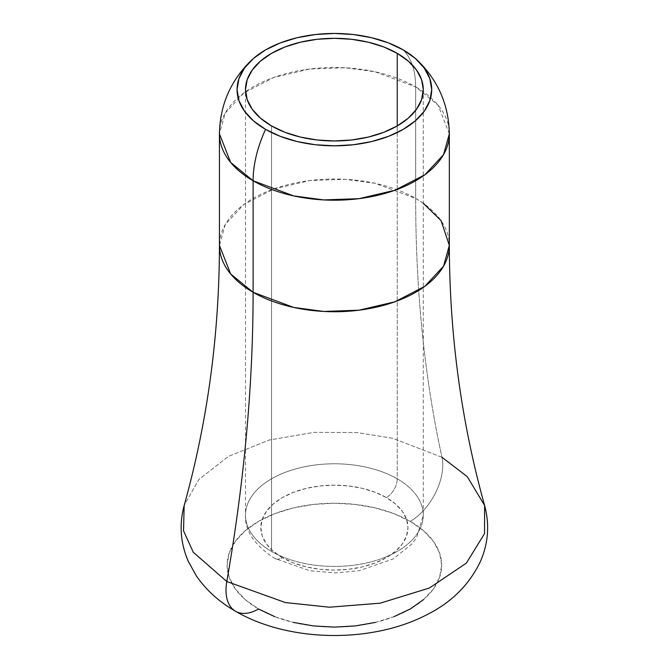 <?xml version="1.0" encoding="UTF-8"?>
<svg xmlns="http://www.w3.org/2000/svg" width="669" height="669" viewBox="0 0 669 669"><rect width="100%" height="100%" fill="white"/><g stroke="black" fill="none" stroke-linecap="round" stroke-linejoin="round"><path stroke-width="0.5" stroke-dasharray="3.35 2.51" d="M397.244 478.828A88.893 51.321 0 0 0 300.373 467.698A88.893 51.321 0 0 0 245.49 515.113A88.893 51.321 0 0 0 271.53 551.407L271.53 125.931L271.53 551.407A88.893 51.321 180 0 1 246.301 508.223A88.893 51.321 180 0 1 305.976 466.485A88.893 51.321 180 0 1 397.244 478.828A15.328 8.848 -60 0 1 386.406 497.594A73.565 42.473 0 0 0 282.368 497.594A73.565 42.473 0 0 0 282.368 557.662A15.328 8.848 -60 0 1 274.708 558.423A15.328 8.848 120 0 0 282.368 557.662A73.565 42.473 0 0 0 386.406 557.662A73.565 42.473 0 0 0 386.406 497.594A15.328 8.848 120 0 0 397.244 478.828A88.893 51.321 180 0 1 422.474 522.012A88.893 51.321 180 0 1 362.799 563.75A88.893 51.321 180 0 1 271.53 551.407A88.893 51.321 0 0 0 368.402 562.529A88.893 51.321 0 0 0 423.276 515.113A88.893 51.321 0 0 0 397.244 478.828L397.244 125.931L397.244 478.828M449.334 133.842L438.111 105.242L415.666 86.92A91.962 53.094 120 0 0 403.206 49.907A91.962 53.094 -60 0 1 415.666 86.92A114.951 66.365 180 0 1 449.334 133.842M423.276 203.292L415.666 198.442L415.666 86.92L415.666 198.442L375.133 183.314L345.037 179.292L309.797 180.538L273.897 188.942L243.876 204.463L225.244 224.55L219.44 245.372A114.951 66.365 0 0 1 290.396 184.059A114.951 66.365 0 0 1 415.666 198.442A1532.646 884.878 120 0 0 441.975 457.295A1532.646 884.878 -60 0 1 415.666 198.442A114.951 66.365 0 0 1 449.334 245.372M441.975 457.295L392.787 438.295L356.778 432.525L314.179 432.341L269.122 440.06L228.372 456.4L198.844 479.497L184.167 505.471L198.844 479.497L228.372 456.4L269.122 440.06L314.179 432.341L356.778 432.525L392.787 438.295L441.975 457.295A45.977 26.543 -60 0 1 410.248 521.377A45.977 26.543 120 0 0 441.975 457.295L467.28 476.637L484.607 505.471M423.594 599.583L433.504 588.879L439.608 577.255L441.674 565.171L439.608 553.087L433.504 541.472L423.594 530.76L410.248 521.377A107.283 61.941 0 0 0 258.527 521.377A107.283 61.941 0 0 0 258.527 608.974A107.283 61.941 0 0 0 410.248 608.974A107.283 61.941 0 0 0 410.248 521.377L393.991 513.667L375.443 507.947L355.314 504.426L334.383 503.23L313.46 504.426L293.331 507.947L274.783 513.667L258.527 521.377L245.18 530.76L235.271 541.472L229.166 553.087L227.1 565.171L229.166 577.255L235.271 588.879L245.18 599.583L258.527 608.974A45.977 26.543 120 0 1 235.363 611.148M282.368 557.662L273.22 551.231L266.421 543.88L262.231 535.919L260.818 527.632L262.231 519.345L266.421 511.375L273.22 504.033L282.368 497.594L293.515 492.317L306.235 488.387L320.033 485.97L334.383 485.159L348.741 485.97L362.539 488.387L375.259 492.317L386.406 497.594L395.555 504.033L402.353 511.375L406.543 519.345L407.956 527.632L406.543 535.919L402.353 543.88L395.555 551.231L386.406 557.662L375.259 562.947L362.539 566.869L348.741 569.286L334.383 570.105L320.033 569.286L306.235 566.869L293.515 562.947L282.368 557.662M274.783 616.676L293.331 622.396M375.443 622.396L393.991 616.676M219.44 133.842A114.951 66.365 180 0 1 290.396 72.528A114.951 66.365 180 0 1 415.666 86.92L375.133 71.784L345.037 67.761L309.797 69.016L273.897 77.412L243.876 92.932L225.244 113.019L219.44 133.842M423.276 89.638L423.276 515.113L416.812 537.291L411.853 544.056L393.146 558.95L359.253 570.699L335.704 572.907L310.048 570.799L274.708 558.423C254.471 545.176 244.729 530.734 245.49 515.113L245.49 89.638"/><path stroke-width="1" d="M397.244 53.353L397.244 125.931L408.299 118.154L416.511 109.281L421.57 99.648L423.276 89.638L421.57 79.628L416.511 70.002L408.299 61.13L397.244 53.353L383.772 46.964L368.402 42.222L351.727 39.304L334.383 38.317L317.047 39.304L300.373 42.222L285.002 46.964L271.53 53.353L260.475 61.13L252.263 70.002L247.204 79.628L245.49 89.638A88.893 51.321 180 0 1 300.373 42.222A88.893 51.321 180 0 1 397.244 53.353A88.893 51.321 180 0 1 423.276 89.638A88.893 51.321 180 0 1 368.402 137.053A88.893 51.321 180 0 1 271.53 125.931A88.893 51.321 180 0 1 245.49 89.638L247.204 99.648L252.263 109.281L260.475 118.154L271.53 125.931L285.002 132.311L300.373 137.053L317.047 139.972L334.383 140.958L351.727 139.972L368.402 137.053L383.772 132.311L397.244 125.931L397.244 53.353M441.975 457.295L467.28 476.637L484.607 505.471L484.54 533.594L466.385 563.097L429.373 588.034L380.193 603.179L329.441 607.201L285.395 602.568L226.799 581.52A1532.646 884.878 120 0 0 253.108 292.294A1532.646 884.878 -60 0 1 226.799 581.52L193.316 552.31L183.523 530.818L184.167 505.471C207.49 421.738 219.248 335.044 219.44 245.372L230.663 273.972L253.108 292.294L253.108 180.772A91.962 53.094 -60 0 1 265.568 129.368A97.323 56.188 180 0 1 253.651 58.262A97.323 56.188 180 0 1 403.206 49.907A97.323 56.188 180 0 1 422.365 65.612A97.323 56.188 180 0 1 390.428 135.581A97.323 56.188 180 0 1 265.568 129.368A91.962 53.094 120 0 0 253.108 180.772L293.641 195.9L323.737 199.922L358.969 198.668L394.877 190.272L424.899 174.751L443.53 154.664L449.334 133.842A114.951 66.365 180 0 1 378.378 195.156A114.951 66.365 180 0 1 253.108 180.772L253.108 292.294A114.951 66.365 0 0 0 378.378 306.686A114.951 66.365 0 0 0 449.334 245.372L441.072 220.67L423.276 203.292M226.799 581.52A45.977 26.543 120 0 0 235.363 611.148A45.977 26.543 -60 0 1 226.799 581.52L193.316 552.31L183.523 530.818L184.167 505.471C179.066 524.521 180.429 543.111 188.248 561.232L196.377 575.942C206.378 590.326 219.432 602.1 235.538 611.249C288.247 642.115 370.484 643.595 425.777 615.279C451.098 602.869 469.37 584.815 480.576 561.124C488.353 543.027 489.7 524.479 484.607 505.471L484.54 533.594L466.385 563.097L429.373 588.034L380.193 603.179L329.441 607.201L285.395 602.568L226.799 581.52M235.363 611.148A45.977 26.543 -60 0 0 258.527 608.974L274.783 616.676M293.331 622.396L313.46 625.925L334.383 627.112L355.314 625.925L375.443 622.396M393.991 616.676L410.248 608.974L423.594 599.583M250.959 60.703C230.471 80.849 219.959 105.225 219.44 133.842L230.663 162.442L253.108 180.772A114.951 66.365 180 0 1 219.44 133.842L219.44 245.372A114.951 66.365 0 0 0 253.108 292.294L293.641 307.422L323.737 311.453L358.969 310.199L394.877 301.803L424.899 286.282L443.53 266.195L449.334 245.372L449.334 133.842C448.807 105.217 438.304 80.84 417.816 60.703M265.568 129.368L253.467 120.855L244.469 111.138L238.933 100.601L237.06 89.638L238.933 78.674L244.469 68.138L253.467 58.42L265.568 49.907L280.319 42.916L297.145 37.723L315.4 34.529L334.383 33.45L353.374 34.529L371.63 37.723L388.455 42.916L403.206 49.907L415.307 58.42L424.305 68.138L429.841 78.674L431.706 89.638L429.841 100.601L424.305 111.138L415.307 120.855L403.206 129.368L388.455 136.359L371.63 141.552L353.374 144.747L334.383 145.825L315.4 144.747L297.145 141.552L280.319 136.359L265.568 129.368M484.607 505.471C461.284 421.738 449.526 335.044 449.334 245.372"/></g></svg>
